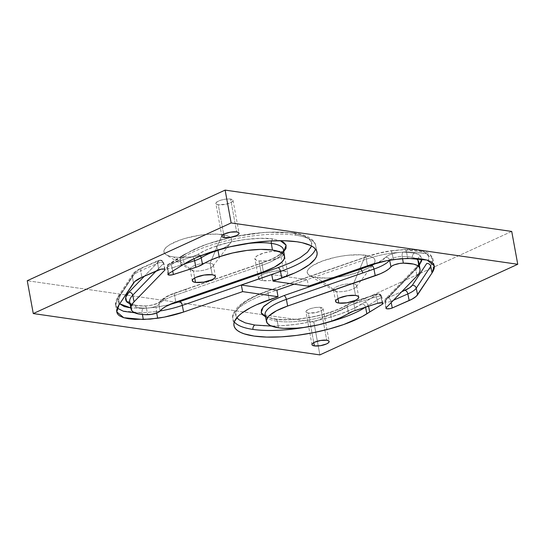 <?xml version="1.0" encoding="UTF-8"?>
<svg xmlns="http://www.w3.org/2000/svg" width="545" height="545" viewBox="0 0 545 545"><rect width="100%" height="100%" fill="white"/><g stroke="black" fill="none" stroke-linecap="round" stroke-linejoin="round"><path stroke-width="0.41" stroke-dasharray="2.73 2.04" d="M278.161 267.609C296.534 261.178 307.571 254.277 311.256 246.919C313.791 240.175 307.557 235.563 292.542 233.083L280.287 232.109L266.444 232.368L252.076 233.723L236.857 236.189L221.434 239.746L207.032 244.187L194.769 249.147L185.368 254.229L169.951 264.005A3.488 1.356 -107.8 0 1 172.111 267.888L172.724 271.117L172.111 267.888A3.72 1.083 169.6 0 1 167.812 268.392A3.72 1.083 169.6 0 0 172.111 267.888A3.488 1.356 -107.8 0 0 169.951 264.005L195.403 255.68L205.656 250.25L215.582 246.313C231.312 240.454 259.468 236.564 273.202 239.003A3.488 2.521 -81.8 0 0 271.58 240.897A3.488 2.521 -81.8 0 1 273.202 239.003L280.334 240.686M293.68 232.919A3.488 2.521 98.2 0 1 295.608 235.181A73.18 21.364 -10.4 0 1 315.759 245.87M130.698 304.355A31.419 9.176 169.6 0 0 136.182 307.162A31.419 9.176 169.6 0 1 130.698 304.355L132.033 310.957L130.698 304.355A56.619 16.527 169.6 0 1 129.717 302.223L130.139 303.095A3.488 3.304 143.2 0 1 130.698 304.355A3.488 3.304 143.2 0 0 129.819 302.727A3.488 3.304 143.2 0 1 130.139 303.095L134.24 304.9C136.958 305.547 140.467 305.868 144.779 305.861C150.284 306.188 159.644 302.782 159.535 301.998L159.528 302.012A3.488 3.181 37.4 0 1 161.702 300.847C158.295 303.858 152.457 305.595 144.2 306.065L149.446 305.616L154.794 304.423L159.174 302.72L161.702 300.847C163.956 298.04 168.65 295.383 175.79 292.869A3.488 1.546 70.9 0 0 175.252 292.856A3.488 1.546 70.9 0 1 175.79 292.869L187.078 288.966A3.488 1.546 70.9 0 0 186.54 288.952A3.488 1.546 70.9 0 1 187.078 288.966L171.001 294.722L166.906 296.746L161.702 300.847A3.488 3.181 37.4 0 0 158.97 304.362A8.849 2.582 169.6 0 1 146.414 308.109L147.688 314.69L146.414 308.109A3.488 1.73 -90.3 0 0 144.806 305.861A3.488 1.73 -90.3 0 0 144.2 306.065L132.83 305.009A3.488 2.786 103.4 0 1 134.274 304.907A3.488 2.786 103.4 0 1 136.182 307.162A31.419 9.176 169.6 0 0 146.414 308.109A3.488 1.73 -90.3 0 0 144.779 305.861A3.488 1.73 -90.3 0 0 144.2 306.065L138.042 305.827L130.112 304.171L132.83 305.009A3.488 2.786 103.4 0 1 134.24 304.9A3.488 2.786 103.4 0 1 136.182 307.162A31.419 9.176 169.6 0 0 146.414 308.109A8.849 2.582 169.6 0 0 158.97 304.362A34.785 10.157 -10.4 0 1 174.632 295.499L185.913 291.595A3.488 1.546 70.9 0 1 186.54 288.952A3.488 1.546 70.9 0 0 185.913 291.595L174.632 295.499L175.783 302.1L174.632 295.499A3.488 1.546 70.9 0 1 175.252 292.856A3.488 1.546 70.9 0 0 174.632 295.499A34.785 10.157 -10.4 0 0 158.97 304.362L160.067 310.997A45.691 13.339 -10.4 0 1 156.456 311.583L156.081 307.285L169.27 304.696L156.081 307.285L143.076 308.416L156.081 307.285L156.715 313.014L156.456 311.583L142.136 312.823C141.884 310.779 142.191 309.308 143.076 308.416L130.875 307.952L143.076 308.416C142.191 309.308 141.884 310.779 142.136 312.823L142.429 314.499M222.36 248.704A44.104 12.876 169.6 0 1 243.724 244.037A44.104 12.876 169.6 0 0 217.925 250.135C217.448 248.132 216.665 246.858 215.582 246.313L229.295 242.382L245.127 239.5L260.646 238.315L273.202 239.003M232.804 318.505A73.18 21.364 -10.4 0 1 268.086 293.156A3.488 1.546 -109.1 0 1 268.692 290.519M434.208 265.783L432.873 259.175C433.139 258.391 432.042 256.668 429.589 254.011L427.13 252.478L421.237 250.591C416.571 249.712 411.114 249.358 404.867 249.521L404.336 249.719C405.289 249.201 405.991 249.883 406.454 251.763L392.141 253.003L391.33 250.85C382.794 252.131 374.844 254.031 367.459 256.566A3.488 1.546 70.9 0 0 366.901 256.559A3.488 1.546 70.9 0 0 366.301 259.195A45.691 13.339 -10.4 0 1 392.141 253.003L406.454 251.763L426.265 253.636L431.408 256.484L432.989 260.142L430.72 266.307L432.88 259.195L425.373 253.364L406.454 251.763C405.991 249.883 405.289 249.201 404.336 249.719L425.011 252.335L428.69 255.993L428.35 260.483L428.949 257.989C429.058 256.13 428.288 254.576 426.64 253.33L423.152 251.572L418.076 250.393L404.336 249.719L391.33 250.85L378.959 253.241L367.459 256.566L269.25 290.526C250.87 296.957 239.841 303.858 236.155 311.215C233.621 317.967 239.855 322.572 254.869 325.052C270.913 327.055 289.47 326.019 310.555 321.945C333.084 317.306 350.244 311.29 362.044 303.906L377.453 294.13A3.488 1.356 72.2 0 0 376.97 294.102A3.488 1.356 72.2 0 0 376.486 296.698L377.651 303.299L376.486 296.698A3.72 1.083 169.6 0 1 380.785 296.194A3.72 1.083 169.6 0 0 376.486 296.698A3.488 1.356 72.2 0 1 376.99 294.096L378.823 293.932A3.488 2.521 -81.8 0 0 377.719 294.102L352.009 302.455L341.756 307.891L331.83 311.822C316.1 317.68 287.944 321.57 274.203 319.132A3.488 2.521 98.2 0 1 275.341 318.968A3.488 2.521 98.2 0 1 277.269 321.23A44.104 12.876 169.6 0 0 330.672 314.451C330.427 312.53 330.815 311.651 331.83 311.822L318.116 315.753L310.33 317.374L294.314 319.465L279.987 319.69L274.203 319.132L265.531 316.809M389.655 260.19A8.849 2.582 169.6 0 1 402.176 256.477L402.544 258.582L402.176 256.477A3.488 1.73 89.7 0 1 403.211 252.069L414.581 253.125A3.488 2.786 -76.6 0 0 412.408 257.431A31.419 9.176 169.6 0 0 402.176 256.477A3.488 1.73 89.7 0 1 403.211 252.069L414.581 253.125L418.424 254.474L420.672 256.239L421.796 258.977L420.672 256.239A3.488 3.304 -36.8 0 0 418.042 258.589A3.488 3.304 -36.8 0 1 420.672 256.239C419.698 254.917 417.668 253.881 414.581 253.125A3.488 2.786 -76.6 0 0 412.408 257.431A31.419 9.176 169.6 0 0 402.176 256.477A8.849 2.582 169.6 0 0 389.627 260.224A3.488 3.181 -142.6 0 0 385.71 257.295L388.238 255.421L392.618 253.711L397.966 252.519L403.211 252.069C394.955 252.539 389.116 254.277 385.71 257.295A3.488 3.181 -142.6 0 1 389.627 260.224M331.271 311.822L331.83 311.822C339.113 309.294 345.067 306.576 349.692 303.66A3.488 2.705 57.7 0 0 348.398 304.015A3.488 2.705 57.7 0 0 347.397 306.815A17.331 5.062 -10.4 0 1 353.978 303.919L376.486 296.698L353.978 303.919L355.136 310.521L353.978 303.919A3.488 1.356 72.2 0 1 354.482 301.317A3.488 1.356 72.2 0 0 353.978 303.919A17.331 5.062 -10.4 0 0 347.397 306.815L348.507 313.436L347.397 306.815A51.434 15.015 169.6 0 1 330.672 314.451L331.823 321.06L330.672 314.451C330.427 312.53 330.815 311.651 331.83 311.822L331.271 311.822M190.907 270.15A11.779 3.44 169.6 0 1 195.532 265.183A11.779 3.44 169.6 0 1 210.104 263.269A11.779 3.44 -10.4 0 1 212.979 266.096A11.779 3.44 -10.4 0 1 204.688 269.979A11.779 3.44 -10.4 0 1 193.407 270.913L173.412 256.933A34.471 10.062 169.6 0 0 206.419 254.195A34.471 10.062 169.6 0 0 230.678 242.845A34.471 10.062 169.6 0 0 222.258 234.561L210.104 263.269A11.779 3.44 -10.4 0 1 213.34 264.965A11.779 3.44 -10.4 0 1 206.385 269.516A11.779 3.44 -10.4 0 1 193.407 270.913L173.412 256.933L169.277 256.055L166.245 254.781L164.427 253.159L163.888 251.252L164.658 249.133L166.702 246.885L169.938 244.596L179.469 240.229L185.395 238.322L198.428 235.433L205.043 234.554L217.189 234.112L226.393 235.44L229.425 236.714L231.25 238.335L231.782 240.243L231.019 242.362L228.975 244.61L225.732 246.899L216.202 251.265L203.878 254.787L190.634 256.94L178.481 257.383L173.412 256.933A34.471 10.062 -10.4 0 1 166.102 254.692A34.471 10.062 -10.4 0 1 179.632 240.168A34.471 10.062 -10.4 0 1 222.258 234.561L210.104 263.269L212.209 274.762L210.104 263.269A11.779 3.44 169.6 0 0 197.12 264.666A11.779 3.44 169.6 0 0 190.164 269.216A11.779 3.44 169.6 0 0 193.407 270.913L194.701 277.977L193.407 270.913A11.779 3.44 169.6 0 1 190.907 270.15L166.102 254.692M334.208 290.819A11.779 3.44 169.6 0 1 338.833 285.853A11.779 3.44 169.6 0 1 353.405 283.938A11.779 3.44 -10.4 0 1 356.28 286.765A11.779 3.44 -10.4 0 1 347.989 290.649A11.779 3.44 -10.4 0 1 336.708 291.582L316.713 277.603A34.471 10.062 169.6 0 0 349.72 274.864A34.471 10.062 169.6 0 0 373.979 263.507A34.471 10.062 169.6 0 0 365.559 255.23L353.405 283.938A11.779 3.44 -10.4 0 1 356.641 285.635A11.779 3.44 -10.4 0 1 349.686 290.185A11.779 3.44 -10.4 0 1 336.708 291.582L316.713 277.603L312.578 276.724L309.546 275.45L307.727 273.828L307.189 271.921L307.959 269.802L310.003 267.554L313.239 265.258L322.769 260.898L335.093 257.369L341.729 256.102L348.344 255.224L360.49 254.781L369.694 256.109L372.726 257.383L374.551 259.004L375.083 260.912L374.32 263.031L372.276 265.279L369.033 267.568L359.502 271.935L347.179 275.457L340.543 276.731L327.6 278.052L316.713 277.603A34.471 10.062 -10.4 0 1 309.403 275.361A34.471 10.062 -10.4 0 1 322.933 260.837A34.471 10.062 -10.4 0 1 365.559 255.23L353.405 283.938L355.51 295.431L353.405 283.938A11.779 3.44 169.6 0 0 340.421 285.335A11.779 3.44 169.6 0 0 333.465 289.885A11.779 3.44 169.6 0 0 336.708 291.582L338.002 298.64L336.708 291.582A11.779 3.44 169.6 0 1 334.208 290.819L309.403 275.361M305.949 311.815A8.727 2.548 -10.4 0 0 308.347 313.075L313.77 342.628L308.347 313.075A8.727 2.548 169.6 0 0 317.967 312.04A8.727 2.548 169.6 0 0 323.117 308.668A8.727 2.548 169.6 0 0 320.712 307.407L326.741 340.243L320.712 307.407L322.987 308.368L322.933 309.383L321.591 310.534L316.059 312.53L308.347 313.075L306.535 312.53L305.936 311.631L307.469 309.948L311.379 308.361L316.359 307.407L320.712 307.407A8.727 2.548 -10.4 0 0 311.1 308.443A8.727 2.548 -10.4 0 0 305.949 311.815L311.972 344.644M215.861 203.496A8.727 2.548 -10.4 0 0 218.259 204.757L223.682 234.309L218.259 204.757A8.727 2.548 169.6 0 0 227.871 203.721A8.727 2.548 169.6 0 0 233.022 200.349A8.727 2.548 169.6 0 0 230.624 199.089L236.653 231.925L230.624 199.089L232.899 200.042L232.844 201.064L231.502 202.215L225.971 204.212L218.259 204.757L216.447 204.205L215.847 203.312L217.38 201.63L221.29 200.042L226.264 199.089L230.624 199.089A8.727 2.548 -10.4 0 0 221.011 200.124A8.727 2.548 -10.4 0 0 215.861 203.496L221.883 236.332M167.88 274.496L166.79 267.854C166.852 265.735 167.404 264.536 168.439 264.264A3.488 2.671 -121.6 0 0 167.404 267.084L183.066 257.383A3.488 2.711 -122.5 0 1 184.094 254.57A3.488 2.711 -122.5 0 1 185.368 254.229L180.633 256.954L180.197 259.209L167.404 267.084L168.521 273.699L167.404 267.084A3.72 1.083 -10.4 0 0 166.79 267.854A3.72 1.083 -10.4 0 1 167.404 267.084A3.488 2.671 -121.6 0 1 168.412 264.284A3.488 2.671 -121.6 0 1 169.665 263.95L169.693 264.032A3.488 2.521 98.2 0 0 167.812 268.392A3.72 1.083 -10.4 0 1 166.79 267.854A3.72 1.083 -10.4 0 0 167.812 268.392L168.691 273.597L167.812 268.392A3.488 2.521 98.2 0 1 169.693 264.032L192.467 256.784A3.488 1.356 -107.8 0 1 193.993 258.698A3.488 1.356 -107.8 0 0 192.467 256.784L197.719 254.474A3.488 2.705 -122.3 0 1 200.349 255.939A3.488 2.705 -122.3 0 0 197.719 254.474C202.345 251.558 208.299 248.84 215.582 246.313C216.665 246.858 217.448 248.132 217.925 250.135M115.676 305.207C115.049 303.17 115.928 300.132 118.32 296.092L120.636 294.722L135.126 272.827A3.488 3.216 33.5 0 0 132.817 274.183A3.488 3.216 33.5 0 1 135.126 272.827C136.27 271.151 138.709 269.482 142.443 267.833A3.488 2.105 66.3 0 0 141.639 267.922A3.488 2.105 66.3 0 1 142.443 267.833L159.351 260.401A3.488 2.105 66.3 0 0 158.52 260.503A3.488 2.105 66.3 0 0 157.634 263.249A3.72 1.083 -10.4 0 1 162.723 262.445A3.488 2.521 -81.8 0 0 160.795 260.19A3.488 2.521 -81.8 0 0 159.658 260.353L142.443 267.833L137.81 270.32L135.126 272.827L120.636 294.722L118.463 300.145L119.702 303.817L118.531 299.532L120.636 294.722L118.326 296.078L117.877 298.285L132.367 276.39A27.802 8.114 -10.4 0 1 140.726 270.674L157.634 263.249L158.772 269.857L157.634 263.249A3.72 1.083 -10.4 0 1 162.723 262.445A3.72 1.083 -10.4 0 1 163.745 262.976A3.72 1.083 -10.4 0 1 163.548 263.439A3.488 3.086 44.1 0 0 159.712 260.415L159.351 260.401A3.488 2.105 66.3 0 0 158.547 260.49A3.488 2.105 66.3 0 0 157.634 263.249L140.726 270.674L141.864 277.289L140.726 270.674A3.488 2.105 66.3 0 1 141.639 267.922A3.488 2.105 66.3 0 0 140.726 270.674A27.802 8.114 -10.4 0 0 132.367 276.39L133.464 283.025L132.367 276.39A3.488 3.216 33.5 0 1 132.823 274.176A3.488 3.216 33.5 0 0 132.367 276.39L117.877 298.285L115.676 305.207L117.257 308.177M274.203 319.132A3.488 2.521 98.2 0 1 275.307 318.961C262.349 316.236 266.123 314.935 265.156 314.942A44.104 12.876 169.6 0 0 277.269 321.23A44.104 12.876 169.6 0 0 330.672 314.451A51.434 15.015 169.6 0 0 347.397 306.815A3.488 2.705 57.7 0 1 348.425 304.001L354.482 301.317A3.488 1.356 72.2 0 1 354.945 301.358L349.692 303.66A3.488 2.705 57.7 0 0 348.425 304.001C344.093 306.733 338.384 309.342 331.292 311.808C313.852 317.994 288.959 321.114 275.307 318.961A3.488 2.521 98.2 0 1 277.269 321.23L278.577 327.811L277.269 321.23A44.104 12.876 169.6 0 1 265.129 314.785M383.142 303.327L381.807 296.725A3.72 1.083 -10.4 0 1 381.187 297.509A3.72 1.083 -10.4 0 0 381.807 296.725C381.023 294.75 380.029 293.816 378.823 293.932A3.488 2.521 -81.8 0 1 380.785 296.194A3.72 1.083 -10.4 0 1 381.807 296.725A3.72 1.083 -10.4 0 0 380.785 296.194L382.086 302.782L380.785 296.194A3.488 2.521 -81.8 0 0 378.857 293.939A3.488 2.521 -81.8 0 0 377.719 294.102L377.746 294.184A3.488 2.671 58.4 0 1 381.187 297.509L365.586 307.169L368.4 305.377L367.119 303.068L368.563 306.215L368.4 305.377L381.187 297.509A3.488 2.671 58.4 0 0 377.746 294.184L364.932 302.066L367.119 303.068L364.932 302.066L352.642 308.988L340.38 313.954L325.978 318.389L310.555 321.945L295.336 324.411L280.968 325.767L271.512 326.074M388.06 297.734A3.488 2.105 -113.7 0 1 390.956 301.344A3.72 1.083 -10.4 0 1 385.867 302.141A3.488 2.521 98.2 0 1 387.747 297.781L401.719 291.732L388.06 297.734A3.488 2.105 -113.7 0 1 390.956 301.344L391.201 302.577L390.956 301.344A3.72 1.083 -10.4 0 1 385.867 302.141A3.72 1.083 -10.4 0 1 384.845 301.603A3.72 1.083 -10.4 0 1 385.043 301.153A3.488 3.086 -135.9 0 1 385.785 298.585A3.488 3.086 -135.9 0 1 387.699 297.72L388.06 297.734M283.618 270.967A14.838 4.333 -10.4 0 1 287.692 273.106A14.838 4.333 -10.4 0 1 278.938 278.836A14.838 4.333 -10.4 0 1 262.588 280.6L258.977 260.898A14.838 4.333 169.6 0 0 275.32 259.134A14.838 4.333 169.6 0 0 284.081 253.405A14.838 4.333 169.6 0 0 280.001 251.265L283.618 270.967L286.697 271.894L287.712 273.413L287.385 274.326L285.11 276.281L278.461 278.979L270 280.6L262.588 280.6A14.838 4.333 -10.4 0 1 258.514 278.461A14.838 4.333 -10.4 0 1 267.268 272.732A14.838 4.333 -10.4 0 1 283.618 270.967L280.001 251.265L283.08 252.192L284.095 253.711L282.889 255.591L279.639 257.547L272.084 259.972L266.382 260.898L258.977 260.898L255.891 259.972L254.876 258.453L255.21 257.54L257.478 255.585L264.134 252.887L272.589 251.265L280.001 251.265A14.838 4.333 -10.4 0 0 263.651 253.023A14.838 4.333 -10.4 0 0 254.897 258.759A14.838 4.333 -10.4 0 0 258.977 260.898L262.588 280.6L260.81 280.219L258.725 278.972L258.821 277.241L261.096 275.286L265.197 273.406L273.358 271.342L278.931 270.776L283.618 270.967M313.852 322.061L319.881 354.897L313.852 322.061L27.25 280.723L313.852 322.061L434.317 266.887L313.852 322.061M511.721 231.434L434.324 266.887L511.721 231.434M385.942 308.245L384.845 301.603A3.72 1.083 -10.4 0 0 385.867 302.141A3.488 2.521 98.2 0 1 387.747 297.781L418.526 265.953A3.488 3.086 44.1 0 0 416.612 266.818A3.488 3.086 44.1 0 0 415.869 269.38A56.619 16.527 169.6 0 0 418.914 262.547A56.619 16.527 169.6 0 1 415.869 269.38A3.488 3.086 44.1 0 1 416.618 266.805C417.899 265.667 418.662 264.25 418.914 262.54M378.094 262.642L383.66 259.311L385.71 257.295L378.094 262.642M419.33 265.068L418.526 265.953A3.488 3.086 44.1 0 0 416.618 266.805L385.799 298.571A3.488 3.086 -135.9 0 1 387.699 297.72L419.33 265.068M234.289 321.918A73.18 21.364 -10.4 0 1 232.844 318.757A73.18 21.364 -10.4 0 1 268.086 293.156A3.488 1.546 -109.1 0 1 268.712 290.512A3.488 1.546 -109.1 0 1 269.25 290.526L257.281 295.233L247.178 300.513L239.936 305.983L236.155 311.215L235.917 315.841L236.864 317.66M365.525 307.189A3.488 2.711 57.5 0 0 362.044 303.906A3.488 2.711 57.5 0 1 365.525 307.21M377.453 294.13A3.488 1.356 72.2 0 0 376.99 294.096L354.482 301.317A3.488 1.356 72.2 0 1 354.945 301.358L377.453 294.13M382.243 302.809L381.187 297.509L382.243 302.809M415.433 258.432A31.419 9.176 169.6 0 0 412.408 257.431A31.419 9.176 169.6 0 1 415.433 258.432M385.043 301.153L415.869 269.38L416.973 276.015L415.869 269.38L385.043 301.153A3.488 3.086 -135.9 0 1 385.799 298.571C385.329 298.558 385.008 299.566 384.845 301.603A3.72 1.083 -10.4 0 1 385.043 301.153L386.146 307.782L385.043 301.153M393.47 300.241L390.956 301.344L393.47 300.241M391.419 250.686L404.867 249.521L391.419 250.686L393.367 259.59L392.141 253.003A45.691 13.339 -10.4 0 0 366.301 259.195L367.453 265.803L366.301 259.195A3.488 1.546 70.9 0 1 366.921 256.552C374.517 253.943 382.685 251.988 391.419 250.68M269.25 290.526L367.459 256.566A3.488 1.546 70.9 0 0 366.921 256.552L268.712 290.512C254.678 295.363 244.487 300.772 238.131 306.733C233.648 311.617 231.884 315.63 232.844 318.757L233.934 325.406M268.086 293.156L366.301 259.195L268.086 293.156L269.244 299.757L268.086 293.156M327.409 322.483A73.18 21.364 -10.4 0 1 306.092 327.143A73.18 21.364 -10.4 0 0 327.409 322.483M406.454 251.763L407.728 258.35L406.454 251.763M294.239 284.17L307.291 279.66L308.409 286.214L307.291 279.66L271.723 274.53L307.291 279.66L294.239 284.17M165.081 269.577L163.745 262.976A3.72 1.083 -10.4 0 0 162.723 262.445A3.488 2.521 -81.8 0 0 160.761 260.183A3.488 2.521 -81.8 0 0 159.658 260.353L144.439 276.158L159.712 260.415A3.488 3.086 44.1 0 1 163.548 263.439L156.238 270.974L163.548 263.439A3.72 1.083 -10.4 0 0 163.745 262.976C161.933 259.277 161.565 260.83 160.761 260.183L158.547 260.49L141.639 267.922C136.379 270.49 133.443 272.582 132.817 274.183L118.326 296.078M311.556 246.006L311.495 242.293L308.511 238.438L302.162 235.263L292.542 233.083C276.499 231.08 257.935 232.116 236.857 236.189C214.328 240.829 197.167 246.844 185.368 254.229M134.479 312.748L142.136 312.823L156.456 311.583A45.691 13.339 -10.4 0 0 160.06 311.004L158.97 304.362A3.488 3.181 37.4 0 1 159.528 302.012C162.512 298.428 167.758 295.376 175.252 292.856L262.847 262.567C270.504 259.876 276.199 257.097 279.926 254.222L282.957 251.17L283.468 249.78A44.104 12.876 169.6 0 1 262.22 265.211L263.378 271.819L262.22 265.211L185.934 291.589L262.22 265.211A3.488 1.546 70.9 0 1 262.847 262.567A3.488 1.546 70.9 0 1 263.385 262.581L275.409 257.499L283.775 251.654L281.097 253.977L275.027 257.696L263.385 262.581L187.099 288.959L263.385 262.581A3.488 1.546 70.9 0 0 262.819 262.574A3.488 1.546 70.9 0 0 262.22 265.211A44.104 12.876 169.6 0 0 283.489 249.93M181.213 256.402L184.094 254.57A3.488 2.711 -122.5 0 0 183.066 257.383L184.183 264.005L183.066 257.383L180.197 259.209L180.633 256.954L182.48 256.068L169.665 263.95A3.488 2.671 -121.6 0 0 168.439 264.264L181.24 256.388M184.142 264.025L172.111 267.888L184.142 264.025M164.713 269.21L163.548 263.439L164.713 269.21M118.32 296.092L117.877 298.285L118.974 304.921L117.877 298.285L115.608 304.253L117.073 307.979L122.155 310.902L142.136 312.823M184.094 254.57L204.375 244.937L232.81 236.857L265.613 232.245L293.646 232.913A3.488 2.521 98.2 0 1 295.608 235.181A73.18 21.364 -10.4 0 0 183.066 257.383A73.18 21.364 -10.4 0 1 295.608 235.181A73.18 21.364 -10.4 0 1 315.712 245.604A73.18 21.364 -10.4 0 1 315.48 249.072M180.197 259.209L181.308 265.831L180.197 259.209M293.646 232.913C309.669 235.127 315.112 241.162 315.712 245.604L317.047 252.206M212.979 266.096L230.678 242.845M356.28 286.765L373.979 263.507M213.34 264.965L215.452 276.458M356.641 285.635L358.753 297.127M323.117 308.668L329.139 341.504M233.022 200.349L239.051 233.185M287.692 273.106L284.081 253.405M258.514 278.461L254.897 258.759M115.69 305.22L116.787 311.869M333.465 289.885L335.577 301.378M190.164 269.216L192.276 280.709"/><path stroke-width="0.82" d="M278.161 267.609L179.952 301.569A3.488 1.546 -109.1 0 1 182.296 305.391L280.505 271.43A3.488 1.546 70.9 0 0 278.161 267.609L179.952 301.569L169.27 304.696L179.952 301.569A3.488 1.546 -109.1 0 1 182.296 305.391L280.505 271.43A73.18 21.364 -10.4 0 0 315.48 249.072A73.18 21.364 -10.4 0 1 280.505 271.43A3.488 1.546 70.9 0 0 278.161 267.609L290.131 262.901L300.234 257.628L307.475 252.151L311.556 246.006M222.36 248.704A44.104 12.876 169.6 0 0 217.925 250.135L219.199 256.784L209.927 260.456L197.828 266.641L173.378 274.537L172.724 271.117L173.378 274.537A3.842 1.124 -10.4 0 1 168.943 275.055L167.894 274.544L168.521 273.699L184.183 264.005L194.429 258.493L207.236 253.343L229.799 246.851L254.079 242.471L269.864 240.992L284.381 240.747L296.909 241.762L302.223 242.729L310.609 245.509L313.579 247.294L315.671 249.31L316.87 251.531L317.156 253.929L316.529 256.47L314.99 259.134L309.274 264.666L300.309 270.245L294.736 272.963L273.018 281.111L271.723 274.53L241.326 285.042L242.62 291.623L278.011 296.725L276.894 290.172L278.011 296.725L269.244 299.757A73.302 21.398 -10.4 0 0 233.934 325.406A73.302 21.398 -10.4 0 0 287.433 336.394A73.302 21.398 -10.4 0 0 366.846 313.838L365.586 307.169L366.846 313.838L369.714 312.006L368.563 306.215L369.714 312.006L382.508 304.137L382.243 302.809L382.508 304.137A3.842 1.124 -10.4 0 0 383.142 303.327L383.142 303.327A3.842 1.124 -10.4 0 0 382.086 302.782L377.651 303.299L355.136 310.521A17.454 5.096 -10.4 0 0 348.507 313.436A51.312 14.981 169.6 0 1 331.823 321.06A43.982 12.842 -10.4 0 1 278.577 327.811L284.02 328.335L296.889 328.138L303.953 327.429L318.369 324.868L331.823 321.06L341.095 317.381L353.201 311.195L377.651 303.299A3.842 1.124 -10.4 0 1 382.086 302.782L383.135 303.293L382.508 304.137L362.078 316.618L343.786 324.493L329.071 329.03L313.191 332.716L296.95 335.366L281.166 336.851L266.641 337.089L254.113 336.074L244.221 333.853L240.42 332.327L237.45 330.543L235.351 328.533L234.152 326.312L233.866 323.914L234.5 321.366L238.465 315.957L241.755 313.171L250.72 307.591L256.286 304.88L278.011 296.725L242.62 291.623L183.576 312.04L164.42 317.095L150.291 319.111L135.024 319.384L128.497 318.75L123.511 317.64L119.934 316.066C117.992 314.853 116.923 313.348 116.732 311.542C116.535 309.676 117.284 307.469 118.974 304.921L134.704 281.602L141.864 277.289L161.027 269.189L164.311 269.08L164.89 269.312L164.883 270.054L134.056 301.821L132.088 304.301L131.086 306.678L131.073 308.906L132.033 310.957L134.084 312.558L139.663 314.172L144.793 314.642L151.401 314.376L156.858 312.959L159.365 311.658L162.39 308.729L165.871 306.426L175.783 302.1L263.378 271.819A43.982 12.842 169.6 0 0 284.558 256.429L283.468 249.78A44.104 12.876 169.6 0 0 271.321 243.363A3.488 2.521 -81.8 0 1 271.58 240.897A3.488 2.521 -81.8 0 0 271.321 243.363A44.104 12.876 169.6 0 0 243.724 244.037A44.104 12.876 169.6 0 1 271.321 243.363L272.452 250.026L260.851 249.392L247.076 250.414L232.66 252.969L219.199 256.784A43.982 12.842 -10.4 0 1 272.452 250.026L271.321 243.363A44.104 12.876 169.6 0 1 283.489 249.93M236.864 317.66L238.901 319.697L245.25 322.872L254.869 325.052A3.488 2.521 -81.8 0 0 252.989 329.412A73.18 21.364 -10.4 0 1 237.852 324.881M195.519 282.405L194.701 277.977L195.519 282.405L193.066 281.67L192.262 280.464L193.223 278.972L195.805 277.425L204.068 275.062L212.209 274.762A11.779 3.44 -10.4 0 1 215.452 276.458A11.779 3.44 -10.4 0 1 208.497 281.009A11.779 3.44 -10.4 0 1 195.519 282.405A11.779 3.44 -10.4 0 1 192.276 280.709A11.779 3.44 -10.4 0 1 199.232 276.158A11.779 3.44 -10.4 0 1 212.209 274.762L214.662 275.498L215.466 276.703L214.505 278.195L211.923 279.748L203.66 282.112L195.519 282.405M338.813 303.075L338.002 298.64L338.813 303.075L336.367 302.339L335.563 301.133L336.524 299.641L339.106 298.088L347.369 295.724L355.51 295.431A11.779 3.44 -10.4 0 1 358.753 297.127A11.779 3.44 -10.4 0 1 351.798 301.678A11.779 3.44 -10.4 0 1 338.813 303.075A11.779 3.44 -10.4 0 1 335.577 301.378A11.779 3.44 -10.4 0 1 342.533 296.827A11.779 3.44 -10.4 0 1 355.51 295.431L357.963 296.167L358.767 297.372L357.806 298.864L355.224 300.418L346.961 302.775L338.813 303.075M314.376 345.911L313.77 342.628L314.376 345.911L312.558 345.366L311.965 344.474L312.673 343.364L314.588 342.219L320.712 340.468L326.741 340.243A8.727 2.548 -10.4 0 1 329.139 341.504A8.727 2.548 -10.4 0 1 323.989 344.876A8.727 2.548 -10.4 0 1 314.376 345.911A8.727 2.548 -10.4 0 1 311.978 344.651A8.727 2.548 -10.4 0 1 317.129 341.279A8.727 2.548 -10.4 0 1 326.741 340.243L328.553 340.795L329.153 341.688L328.444 342.791L326.53 343.943L320.406 345.694L314.376 345.911M224.288 237.593L223.682 234.309L224.288 237.593L222.469 237.048L221.876 236.155L222.585 235.045L224.499 233.9L230.617 232.15L236.653 231.925A8.727 2.548 -10.4 0 1 239.051 233.185A8.727 2.548 -10.4 0 1 233.9 236.557A8.727 2.548 -10.4 0 1 224.288 237.593A8.727 2.548 -10.4 0 1 221.883 236.332A8.727 2.548 -10.4 0 1 227.033 232.96A8.727 2.548 -10.4 0 1 236.653 231.925L238.465 232.47L239.064 233.369L238.349 234.473L236.441 235.617L230.317 237.368L224.288 237.593M217.884 249.944L217.925 250.135A51.434 15.015 169.6 0 0 201.2 257.778A3.488 2.705 -122.3 0 0 200.349 255.939A3.488 2.705 -122.3 0 1 201.2 257.778A17.331 5.062 -10.4 0 1 194.62 260.667A3.488 1.356 -107.8 0 0 193.993 258.698A3.488 1.356 -107.8 0 1 194.62 260.667L195.887 267.316L172.24 274.837L168.943 275.055L168.691 273.597L168.943 275.055A3.842 1.124 -10.4 0 1 167.88 274.496A3.842 1.124 -10.4 0 1 168.521 273.699L184.183 264.005A73.302 21.398 -10.4 0 1 263.221 241.476A73.302 21.398 -10.4 0 1 317.047 252.206A73.302 21.398 -10.4 0 1 281.785 278.079L273.018 281.111L308.409 286.214L367.453 265.803L386.609 260.748L400.739 258.725L415.998 258.459L422.525 259.086L427.512 260.197L431.088 261.77C433.037 262.983 434.099 264.488 434.29 266.301C434.488 268.16 433.745 270.368 432.056 272.916L416.326 296.235L412.075 299.137L392.257 307.979L390.002 308.647L386.718 308.756L386.132 308.524L386.146 307.782L416.973 276.015L418.935 273.536L419.936 271.158L419.957 268.93L418.989 266.88L416.939 265.279L413.532 264.093L403.341 263.146L399.628 263.46L394.164 264.884L391.664 266.178L388.639 269.114L385.151 271.41L380.628 273.644L287.651 306.024L276.54 310.725L269.182 315.746L267.724 317.388L266.423 320.514L267.316 323.287L270.354 325.563L278.577 327.811A43.982 12.842 169.6 0 1 266.491 321.543A43.982 12.842 169.6 0 1 287.651 306.024L286.37 299.375A44.104 12.876 169.6 0 0 265.129 314.785M319.881 354.897L517.75 264.277L511.721 231.434L517.75 264.277L231.148 222.939L225.119 190.103L511.721 231.434L225.119 190.103L231.148 222.939L33.279 313.566L27.25 280.723L225.119 190.103L27.25 280.723L33.279 313.566L319.881 354.897L517.75 264.277L231.148 222.939L33.279 313.566L319.881 354.897M187.092 298.19L263.378 271.819L274.489 267.111L281.84 262.097L284.224 258.855L284.429 255.884L282.453 253.343L280.668 252.274L272.452 250.026A43.982 12.842 169.6 0 1 284.558 256.429M360.334 269.169L378.094 262.642L371.622 265.265A3.488 1.546 -109.1 0 1 373.965 269.087L362.684 272.991A3.488 1.546 -109.1 0 0 360.334 269.169L371.622 265.265A3.488 1.546 -109.1 0 1 373.965 269.087L362.684 272.991A3.488 1.546 -109.1 0 0 360.334 269.169M421.796 258.977L421.68 260.789L419.33 265.068L421.789 258.977M187.071 298.204L175.783 302.1A34.907 10.192 -10.4 0 0 160.067 310.997A45.691 13.339 -10.4 0 0 182.296 305.391L183.576 312.04A45.814 13.373 -10.4 0 1 157.662 318.246L156.715 313.014L157.662 318.246L143.301 319.486L142.429 314.499L143.301 319.486L123.756 317.715L116.787 311.869L118.974 304.921L133.464 283.025A27.924 8.155 -10.4 0 1 141.864 277.289L158.772 269.857A3.842 1.124 -10.4 0 1 162.744 268.985A3.842 1.124 -10.4 0 1 165.081 269.577A3.842 1.124 -10.4 0 1 164.883 270.054L134.056 301.821A56.496 16.493 169.6 0 0 131.052 308.824A56.496 16.493 169.6 0 0 132.033 310.957A31.297 9.136 169.6 0 0 147.688 314.69A8.727 2.548 169.6 0 0 160.067 310.997A45.691 13.339 -10.4 0 0 182.296 305.391L183.576 312.04L242.62 291.623L241.326 285.042L271.723 274.53L273.018 281.111L308.409 286.214L367.453 265.803A45.814 13.373 -10.4 0 1 393.367 259.59L407.728 258.35L427.117 260.081L434.208 265.783L432.056 272.916L430.72 266.307L432.056 272.916L417.565 294.811A27.924 8.155 -10.4 0 1 409.166 300.554L407.864 293.912A27.802 8.114 -10.4 0 0 416.23 288.196L417.565 294.811L416.23 288.196L430.72 266.307C430.134 264.366 428.82 263.405 426.776 263.412L412.286 285.308A3.488 3.216 -146.5 0 1 416.23 288.196A3.488 3.216 -146.5 0 0 412.286 285.308C411.141 286.983 408.702 288.652 404.969 290.301A3.488 2.105 -113.7 0 1 407.864 293.912A3.488 2.105 -113.7 0 0 404.969 290.301L401.719 291.732L409.602 287.815L412.286 285.308L426.776 263.412C428.82 263.405 430.134 264.366 430.72 266.307L416.23 288.196A27.802 8.114 -10.4 0 1 407.864 293.912L393.47 300.241L407.864 293.912L409.166 300.554L392.257 307.979A3.842 1.124 -10.4 0 1 388.265 308.852A3.842 1.124 -10.4 0 1 385.942 308.245A3.842 1.124 -10.4 0 1 386.146 307.782L416.973 276.015A56.496 16.493 169.6 0 0 420.004 269.189A56.496 16.493 169.6 0 0 418.989 266.88A31.297 9.136 169.6 0 0 403.341 263.146A8.727 2.548 169.6 0 0 390.963 266.839A34.907 10.192 -10.4 0 1 375.239 275.736L363.958 279.639M234.289 321.918A73.18 21.364 -10.4 0 0 252.989 329.412A73.18 21.364 -10.4 0 0 306.092 327.143A73.18 21.364 -10.4 0 1 252.989 329.412A3.488 2.521 -81.8 0 1 254.869 325.052L271.512 326.074M363.937 279.646L287.651 306.024L286.37 299.375L362.657 272.997L286.37 299.375A3.488 1.546 -109.1 0 0 284.027 295.553L271.574 300.867L263.194 306.964L261.198 312.639L265.531 316.809L262.268 314.533L261.355 313.096L261.389 309.778L264.046 306.072L272.384 300.445L284.027 295.553L360.313 269.175L284.027 295.553A3.488 1.546 -109.1 0 1 286.37 299.375A44.104 12.876 169.6 0 0 265.156 314.942L266.491 321.543M365.525 307.21A73.18 21.364 -10.4 0 1 327.409 322.483A73.18 21.364 -10.4 0 0 365.525 307.21A3.488 2.711 57.5 0 0 365.525 307.189M389.627 260.224A34.785 10.157 -10.4 0 1 373.965 269.087L375.239 275.736L373.965 269.087A34.785 10.157 -10.4 0 0 389.627 260.224L390.963 266.839L389.627 260.224A8.849 2.582 169.6 0 1 389.655 260.19M418.042 258.589A3.488 3.304 -36.8 0 0 417.892 260.231A31.419 9.176 169.6 0 0 415.433 258.432A31.419 9.176 169.6 0 1 417.892 260.231A56.619 16.527 169.6 0 1 418.914 262.547A56.619 16.527 169.6 0 0 417.892 260.231A3.488 3.304 -36.8 0 1 418.042 258.589M391.201 302.577L392.257 307.979L391.201 302.577M403.341 263.146L402.544 258.582L403.341 263.146M418.989 266.88L417.892 260.231L418.989 266.88M276.894 290.172L294.239 284.17L276.894 290.172L241.326 285.042L276.894 290.172M131.052 308.824L129.717 302.223A56.619 16.527 169.6 0 1 132.728 295.206L134.056 301.821L132.728 295.206L156.238 270.974L132.728 295.206A3.488 3.086 -135.9 0 0 128.886 292.181C125.398 295.826 124.676 299.069 126.74 301.896A3.488 3.304 143.2 0 1 129.819 302.727A3.488 3.304 143.2 0 0 126.74 301.896L130.112 304.171L126.74 301.896L125.732 297.345L128.886 292.181L144.439 276.158L128.886 292.181A3.488 3.086 -135.9 0 1 132.728 295.206A56.619 16.527 169.6 0 0 129.717 302.209A56.619 16.527 169.6 0 0 130.698 304.355M119.702 303.817L124.253 306.562L130.875 307.952L119.702 303.817M283.775 251.654L286.105 245.168L280.334 240.686L283.666 242.334L286.05 245.039L286.023 248.357L283.366 252.062M194.62 260.667L184.142 264.025L194.62 260.667L195.887 267.316A17.454 5.096 -10.4 0 0 202.515 264.407L201.2 257.778A17.331 5.062 -10.4 0 1 194.62 260.667M164.883 270.054L164.713 269.21L164.883 270.054M117.257 308.177L123.592 311.324L134.479 312.748M217.925 250.135L219.199 256.784A51.312 14.981 169.6 0 0 202.515 264.407L201.2 257.778A51.434 15.015 169.6 0 1 217.925 250.135M280.505 271.43L281.785 278.079L280.505 271.43M420.004 269.189L418.914 262.54"/></g></svg>
